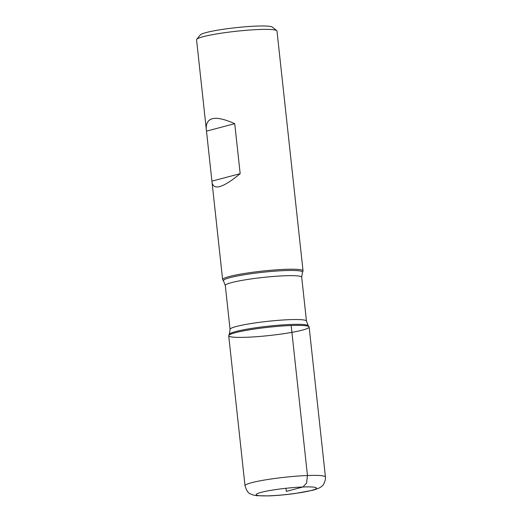 <?xml version="1.0" encoding="UTF-8"?>
<svg xmlns="http://www.w3.org/2000/svg" width="522" height="522" viewBox="0 0 522 522"><rect width="100%" height="100%" fill="white"/><g stroke="black" fill="none" stroke-linecap="round" stroke-linejoin="round"><path stroke-width="0.78" d="M222.711 279.831A40.448 4.156 -6.2 0 1 222.613 279.59A40.448 4.156 -6.2 0 1 262.377 271.088A40.448 4.156 -6.2 0 1 303.041 270.853A40.448 4.156 -6.2 0 1 302.995 271.107L302.46 272.321A39.783 4.091 -6.2 0 0 262.514 272.301A39.783 4.091 -6.2 0 0 223.501 280.895L222.711 279.831M303.041 270.853L276.986 31.02A40.448 4.156 173.8 0 0 276.725 30.615A40.448 4.156 173.8 0 0 259.003 29.513A40.448 4.156 173.8 0 0 196.729 39.307A40.448 4.156 173.8 0 0 196.559 39.757L212.108 182.837C214.085 190.517 223.442 187.463 240.172 173.676L234.737 123.675C215.586 115.147 206.079 116.817 206.223 128.673M291.165 325.513A40.448 4.156 173.8 0 0 250.782 329.61A40.448 4.156 173.8 0 0 228.76 335.502A40.448 4.156 173.8 0 0 269.378 335.522A40.448 4.156 173.8 0 0 309.044 326.779A40.448 4.156 173.8 0 0 291.165 325.513L307.458 475.516L306.597 483.013L302.988 486.98L286.31 491.391L285.978 488.292M196.729 39.307L200.298 34.915A36.403 3.745 -6.2 0 1 256.348 26.1A36.403 3.745 -6.2 0 1 272.295 27.092L276.725 30.615M234.737 123.675L206.64 131.1M240.172 173.676L212.069 181.101M228.714 335.757A40.448 4.156 -6.2 0 1 268.484 327.255A40.448 4.156 -6.2 0 1 309.141 327.02L325.441 477.023A40.448 4.156 -6.2 0 0 284.777 477.258A40.448 4.156 -6.2 0 0 245.014 485.76L228.714 335.757M229.302 334.289L230.058 329.395A38.426 3.948 -6.2 0 1 267.838 321.317A38.426 3.948 -6.2 0 1 306.466 321.095L308.261 325.715A39.783 4.091 173.8 0 0 290.669 324.469A39.783 4.091 173.8 0 0 250.958 328.495A39.783 4.091 173.8 0 0 229.302 334.289L228.76 335.502M306.466 321.095L301.696 277.215A38.426 3.948 173.8 0 0 263.068 277.436A38.426 3.948 173.8 0 0 225.295 285.514L223.501 280.895M269.639 495.796A30.335 3.119 173.8 0 0 316.417 488.351A30.335 3.119 173.8 0 0 272.882 490.021A30.335 3.119 173.8 0 0 269.639 495.796M222.613 279.59L212.108 182.837M308.261 325.715L309.044 326.779M230.058 329.395L225.295 285.514M301.696 277.215L302.46 272.321M245.014 485.76C246.521 490.66 248.309 493.355 250.377 493.838L253.137 495.006L256.693 495.691L268.941 495.9C277.097 495.561 285.788 494.765 295.015 493.518L312.704 490.262C317.898 488.775 320.984 487.372 321.963 486.041C323.053 485.675 324.208 483.476 325.421 479.45L325.441 477.023"/></g></svg>

